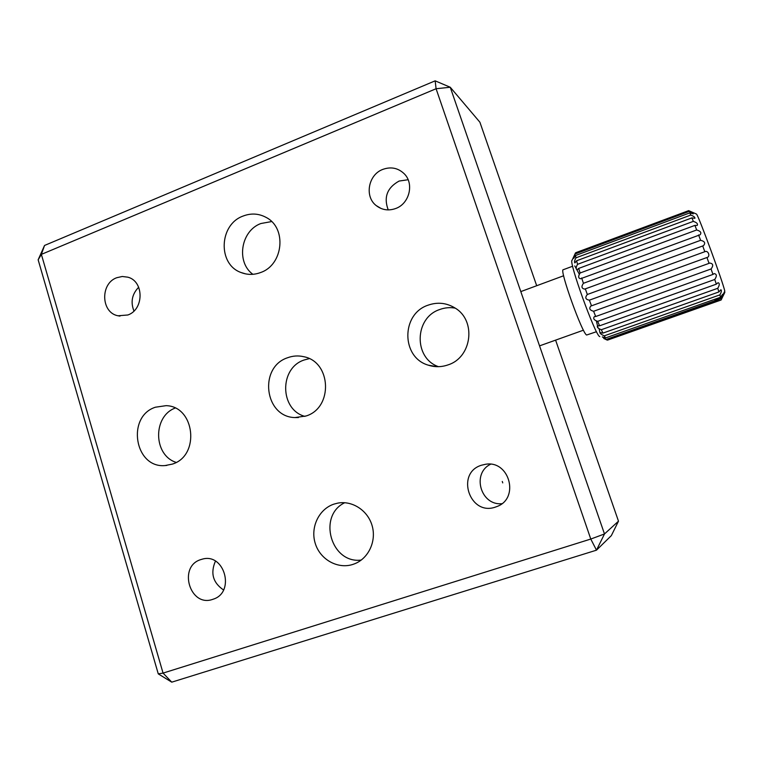 <?xml version="1.0" encoding="UTF-8"?>
<svg xmlns="http://www.w3.org/2000/svg" width="763" height="763" viewBox="0 0 763 763"><rect width="100%" height="100%" fill="white"/><g stroke="black" fill="none" stroke-linecap="round" stroke-linejoin="round"><path stroke-width="1.14" d="M481.567 465.201C455.282 472.898 469.665 516.513 495.54 507.042L496.761 506.594C519.918 498.64 509.512 459.936 485.535 464.286L481.567 465.201M490.599 464.247C471.448 473.26 480.642 505.84 501.854 503.685M502.273 481.453L502.75 482.884L502.273 481.453M200.907 559.565C177.645 566.308 189.892 607.777 212.791 599.337L213.173 599.203C235.653 592.393 224.446 552.307 202.128 559.203L200.907 559.565M215.443 561.129C210.245 573.137 212.934 582.741 223.53 589.952M116.739 277.722C100.02 283.559 100.964 312.744 118.007 315.777L127.869 314.985C144.15 309.473 144.102 281.223 127.841 277.179L122.28 276.483L116.739 277.722M138.685 287.231C131.999 294.136 130.425 302.062 133.954 311.018M382.788 169.405C368.291 174.679 364.294 196.482 376.159 205.543C382.034 210.083 388.586 211.055 395.825 208.461C409.502 203.587 414.347 183.549 404.209 173.745C398.086 167.936 390.942 166.487 382.788 169.405M408.11 179.725L399.087 181.06C387.118 187.717 383.503 197.331 388.233 209.911M287.68 357.713C258.466 367.022 264.37 417.027 294.928 417.571L306.077 415.988C333.336 407.747 331.38 361.691 303.693 356.693C298.276 355.444 292.935 355.787 287.68 357.713M309.206 358.648L304.208 359.974C279.182 367.928 279.611 409.597 304.876 416.388M333.898 504.133C318.829 509.121 310.159 527.491 315.272 543.475C320.145 559.546 337.732 569.436 352.926 564.401L354.69 563.762C368.634 558.297 376.588 541.053 372.144 525.764C367.861 510.428 352.201 500.27 337.637 503.151L333.898 504.133M344.742 502.712C317.313 515.731 330.999 564.057 361.261 560.061M428.119 305.162C400.985 313.889 401.1 357.599 428.386 365.191C434.929 367.27 441.491 367.175 448.062 364.876C471.973 357.475 476.541 320.613 455.13 308.061C446.603 302.835 437.6 301.862 428.119 305.162M455.225 308.128C449.96 307.193 444.8 307.661 439.755 309.511C414.347 317.656 413.393 358.133 438.496 366.679M155.414 407.213C126.21 416.503 134.641 468.482 165.075 465.564L172.4 464.095C200.392 455.654 194.861 406.116 166.038 405.668L155.414 407.213M175.099 408.081C152.61 416.484 153.296 455.292 176.167 462.397M242.977 216.101C218.981 224.637 217.569 264.351 241.032 272.515C247.498 275.023 254.079 275.004 260.774 272.467C283.416 264.723 287.002 227.927 266.163 217.436C258.743 213.43 251.008 212.991 242.977 216.101M271.638 221.566L260.889 223.521C240.822 230.741 235.872 262.119 252.877 274.308M536.694 285.724L479.898 122.214L450.246 87.249L604.487 533.957L618.488 521.177L555.598 340.136M435.158 80.84L436.083 88.737L41.364 254.384L163.063 673.1L590.781 539.05L436.083 88.737L450.246 87.249L435.158 80.84L44.54 245.457L38.15 259.801L158.265 673.882L171.761 682.16L163.063 673.1L158.265 673.882M618.488 521.177L611.354 535.607L596.485 550.171L171.761 682.16M596.485 550.171L604.487 533.957L590.781 539.05L596.485 550.171M38.15 259.801L41.364 254.384L44.54 245.457M575.827 252.677L688.655 210.645M692.394 212.276L688.684 210.636L575.474 252.934L572.107 260.25C568.13 260.345 595.35 335.768 599.661 336.55L599.823 336.626M575.369 253.888L689.123 211.408L693.271 213.84L689.809 212.877L575.521 255.519L573.747 258.371L575.474 252.934M575.941 257.837L690.763 215.061C693.748 216.196 695.122 217.274 694.883 218.304L691.927 217.884L576.618 260.765L574.863 262.901C574.177 262.253 574.529 260.565 575.941 257.837L575.521 255.519M577.543 264.332L693.329 221.365C696.8 222.538 698.097 223.893 697.21 225.428L694.912 225.39L578.707 268.404L577.162 269.835C575.712 269.205 575.836 267.374 577.543 264.332L576.618 260.765M580.099 273.001L696.686 229.968C700.577 231.103 701.722 232.705 700.11 234.775L580.519 278.762C578.22 278.171 578.077 276.254 580.099 273.001L578.707 268.404M583.428 283.292L700.606 240.316C704.793 241.308 705.727 243.111 703.4 245.724L584.716 289.101C581.568 288.528 581.139 286.592 583.428 283.292L581.664 277.961M599.089 328.71L600.042 333.088M603.791 338.495L607.157 340.069L602.322 336.912L605.498 337.942L604.306 335.834C601.444 334.642 600.09 333.574 600.233 332.611L602.923 333.107L601.33 329.721C598.03 328.491 596.761 327.146 597.524 325.715L599.584 325.811L597.677 321.357C594.024 320.155 592.908 318.581 594.339 316.635L595.693 316.521L593.604 311.275C589.704 310.217 588.807 308.443 590.896 305.973L591.506 305.829L589.379 300.164C585.459 299.478 584.773 297.58 587.319 294.489L585.307 288.796M574.749 265.925L579.298 274.203M596.361 320.985L598.049 327.985M596.504 331.705L586.661 335.014C582.455 334.184 559.079 269.062 563.208 269.73L572.66 266.23M689.123 211.408L688.684 210.645L696.323 213.993M690.763 215.061L689.809 212.877M693.329 221.365L691.927 217.884M696.686 229.968L694.912 225.39M700.606 240.316L698.584 234.937M587.319 294.489L704.821 251.704L702.685 245.905M704.821 251.704C708.198 249.863 710.735 256.788 706.948 257.512L589.379 300.164M591.506 305.829L709.046 263.349L706.948 257.512M709.046 263.349L709.657 263.044C713.176 263.531 713.643 265.505 711.059 268.977L593.604 311.275M595.693 316.521L712.976 274.422L711.059 268.977M712.976 274.422L714.216 273.593C716.829 274.117 717.01 276.082 714.74 279.477L597.677 321.357M599.584 325.811L716.343 284.16L714.74 279.477M716.343 284.16L718.05 282.691C719.767 283.273 719.662 285.143 717.745 288.3L601.33 329.721M602.923 333.107L718.927 291.924L717.745 288.3M718.927 291.924L720.901 289.74C721.798 290.35 721.455 292.067 719.871 294.89L604.306 335.834M605.498 337.942L720.577 297.227L719.871 294.89M720.577 297.227L722.599 294.299L721.426 298.018L724.793 291.113C723.2 282.806 698.221 214.804 696.505 214.088M607.157 340.069L715.36 301.843L715.16 300.927L721.197 298.486L606.442 339.344M721.197 298.486L714.931 300.317L721.426 298.018M724.564 291.571L724.85 292.334L721.111 300.002L607.615 340.088M721.111 299.993L715.246 301.881M119.982 316.111L118.007 315.777M381.09 208.49L376.159 205.543M298.4 417.58L294.928 417.571M436.837 366.669L428.386 365.191M166.801 465.42L165.075 465.564M245.686 273.898L241.032 272.515M583.457 330.188L539.546 345.868M563.638 275.758L520.805 291.6"/></g></svg>
